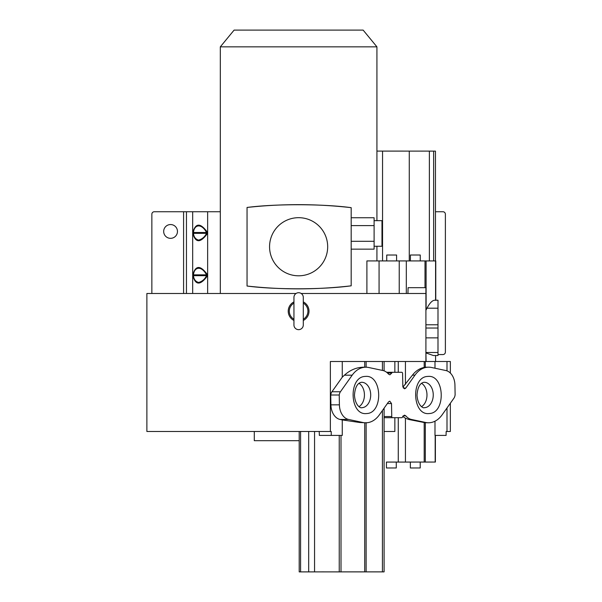 <?xml version="1.0" encoding="UTF-8"?>
<svg xmlns="http://www.w3.org/2000/svg" width="602" height="602" viewBox="0 0 602 602"><rect width="100%" height="100%" fill="white"/><g stroke="black" fill="none" stroke-linecap="round" stroke-linejoin="round"><path stroke-width="0.9" d="M351.184 207.66L351.184 285.822C323.236 289.652 275.573 289.818 247.046 286.033L247.046 207.457C275.453 203.732 323.116 203.86 351.184 207.66A468.514 468.514 0 0 0 247.046 207.457M376.927 260.914L376.927 246.256M376.927 220.648L376.927 46.843L220.309 46.843L220.309 293.483M293.942 297.396A4.681 4.681 0 0 1 298.622 292.715A4.681 4.681 0 0 1 303.295 297.396L303.295 324.975A4.681 4.681 0 0 1 298.622 329.655A4.681 4.681 0 0 1 293.942 324.975L293.942 297.396M296.056 293.483L146.88 293.483L146.88 431.483L330.363 431.483L330.363 361.501L425.907 361.501L425.907 293.483L301.181 293.483M434.93 361.501L450.356 361.501L450.356 373.082M450.356 403.235L450.356 431.483L446.157 431.483L446.082 435.419L434.99 435.419L434.99 421.197M366.896 293.483L366.896 260.922L386.732 260.907M384.099 361.501L384.099 370.862M254.292 431.483L254.292 440.702L299.202 440.702M376.927 46.843L363.134 30.1L234.103 30.1L220.309 46.843M425.907 328.037L437.993 328.037L437.993 308.194L426.991 308.194C429.73 303.002 432.319 300.345 434.749 300.217L437.993 300.217L435.765 300.195L435.765 260.937L366.896 260.922M384.099 408.156L384.099 571.877L366.129 571.87L366.129 422.627M299.202 431.483L299.202 571.892L384.099 571.877M435.389 435.419L435.389 462.05L420.211 462.065L420.219 467.972L410.368 467.98L420.219 467.972M303.295 320.467A10.392 10.392 0 0 0 303.295 301.911M303.295 303.137A9.308 9.308 0 0 1 303.295 319.233M163.676 231.439A6.893 6.893 0 0 1 170.569 224.546A6.893 6.893 0 0 1 177.462 231.439A6.893 6.893 0 0 1 170.569 238.332A6.893 6.893 0 0 1 163.676 231.439M383.993 151.102L398.953 151.102M422.792 151.125L421.34 151.125M396.59 255.022L396.583 260.937L386.732 260.929L386.74 255.022L396.59 255.022L386.74 255.022M420.256 255.015L420.249 260.922L410.398 260.922L410.406 255.007L420.256 255.015L410.406 255.007M342.019 571.892L323.229 571.885L342.019 571.892M310.587 571.892L308.126 571.892L310.587 571.892M321.618 571.877L324.087 571.877L321.618 571.877M373.451 571.877L370.982 571.877L373.451 571.877M362.412 571.892L359.951 571.892L362.412 571.892M386.424 467.98L386.424 462.073L391.345 462.065L396.274 462.065L396.274 467.972L386.424 467.98L396.274 467.972M410.368 467.98L410.361 462.073L420.211 462.065M192.903 276.107L193.46 275.686L192.903 274.437C195.688 265.181 200.481 265.181 207.269 274.437L207.269 276.107C200.436 285.371 195.65 285.371 192.903 276.107L192.903 274.437M207.269 274.437L206.516 274.858L206.516 275.686C204.815 279.223 202.189 281.48 198.63 282.458C195.582 281.653 193.859 279.396 193.46 275.686L206.516 275.686L207.269 276.107M192.903 233.749L193.46 233.335L192.903 232.086C195.688 222.83 200.481 222.83 207.269 232.086L207.269 233.749C200.436 243.02 195.65 243.02 192.903 233.749L192.903 232.086M207.269 232.086L206.516 232.5L206.516 233.335C204.815 236.872 202.189 239.129 198.63 240.108C195.582 239.295 193.859 237.037 193.46 233.335L206.516 233.335L207.269 233.749M359.025 406.651A12.71 8.985 90 0 0 364.436 394.987A12.71 8.985 90 0 0 359.025 383.331M421.566 406.651A12.71 8.985 90 0 0 426.984 394.987A12.71 8.985 90 0 0 421.566 383.331M447 361.501L447 370.87M447 407.975L447 431.483M220.309 211.738L192.685 211.738L192.685 293.483M425.907 293.483L425.907 287.673L408.103 287.673L407.938 293.483M342.267 361.501L342.267 377.183L331.943 391.751A5.907 4.176 90 0 0 330.769 395.01L339.257 395.01A5.907 4.176 -90 0 1 340.439 391.751L352.185 375.174A27.293 19.302 -90 0 1 365.82 367.197A27.293 19.302 -90 0 1 368.68 367.498L382.895 370.516M330.731 395.01L330.919 404.853A15.163 10.723 90 0 0 340.047 419.451L342.267 419.925L342.267 435.419L331.281 435.419L331.205 431.483L330.363 431.483M394.852 417.69L394.852 431.483L384.099 431.483M434.99 368.228L434.99 361.501M425.907 352.938L426.103 361.501L435.577 361.501L435.577 355.669M151.855 293.483L151.855 214.199A2.461 2.461 0 0 1 154.315 211.738L192.685 211.738M376.927 151.094L382.548 151.094L382.548 260.914M429.376 260.929L429.376 151.117L382.548 151.094M396.583 260.914L410.398 260.914M420.249 260.922L435.765 260.937M426.991 308.194L425.907 310.278M426.103 352.99L433.38 355.519L437.993 355.519L437.993 337.88L425.907 337.88M402.911 387.101L412.445 375.144C415.734 370.915 419.647 368.349 424.192 367.446L425.305 367.25L425.305 361.501M394.852 361.501L394.852 372.284M342.267 377.183L344.434 375.174C350.153 369.982 356.542 367.325 363.616 367.197L365.82 367.197M319.203 431.483L319.361 435.419L331.281 435.419M359.695 422.499L362.886 422.499A27.293 19.302 90 0 0 365.745 422.8L359.695 422.499L342.267 419.925M299.202 571.892L366.129 571.87M362.886 422.499L348.535 419.451A15.163 10.723 -90 0 1 339.408 404.853L330.919 404.853M386.424 462.08L405.432 462.058L405.432 418.209L402.708 416.486M410.361 462.073L396.274 462.08M403.332 388.087L405.786 388.087L414.959 375.144A27.293 19.302 -90 0 1 428.594 367.175A27.293 19.302 -90 0 1 431.461 367.476L445.804 370.516A15.163 10.723 -90 0 1 454.939 385.114L455.12 394.965M455.082 394.965A5.907 4.176 -90 0 1 453.908 398.223L442.154 414.801A27.293 19.302 90 0 1 428.526 422.777A27.293 19.302 90 0 1 425.659 422.476L423.951 422.476L425.305 422.702L425.305 462.05L435.178 462.05L435.178 435.419M428.526 422.777L425.305 422.702M425.907 349.98L425.907 348.535M437.993 355.519L433.38 355.519M437.993 354.563L442.921 354.563A2.461 2.461 0 0 0 445.382 352.102L445.382 214.199A2.461 2.461 0 0 0 442.921 211.738L435.457 211.738M293.942 301.911A10.392 10.392 0 0 0 293.942 320.467M193.46 274.858C194.303 266.377 201.836 265.791 206.516 274.858L193.46 274.858M193.46 232.5C194.303 224.027 201.836 223.44 206.516 232.5L193.46 232.5M403.287 151.102L385.446 151.102M429.376 151.117L435.457 151.125L435.449 260.937M437.993 308.194L437.993 300.217M437.993 328.037L437.993 337.88M428.594 367.175L425.305 367.25M405.801 388.079L404.559 388.809L402.828 386.424L402.587 373.436A1.181 0.835 -90 0 0 401.752 372.284L392.587 372.284A1.181 0.835 90 0 0 391.819 373.014L389.9 374.82L388.553 374.128A16.254 11.491 -90 0 0 382.895 370.508M386.634 372.284L392.587 372.284L386.634 372.284M339.227 395.01L339.408 404.853M365.745 422.8A27.293 19.302 90 0 0 379.38 414.823L388.538 401.888M388.546 401.895L389.78 401.165L391.511 403.551L391.751 416.539A1.181 0.835 90 0 0 392.587 417.69L401.752 417.69A1.181 0.835 -90 0 0 402.527 416.96L404.446 415.154L405.793 415.847A16.254 11.491 90 0 0 411.444 419.466M405.432 418.209L408.69 419.466L411.444 419.459L425.659 422.476M392.587 417.69L384.099 417.69M425.305 462.05L405.432 462.058M293.942 319.233A9.308 9.308 0 0 1 293.942 303.137M408.69 419.466L423.951 422.476M351.184 285.822A463.495 463.495 0 0 1 247.046 286.033M327.676 246.745A29.054 29.054 0 0 0 284.091 221.581A29.054 29.054 0 0 0 284.091 271.908A29.054 29.054 0 0 0 327.676 246.745M351.184 225.6L374.105 225.6L374.105 217.751L351.184 217.751M374.105 225.6L374.105 241.297L351.184 241.297M374.105 241.297L374.105 249.145L351.184 249.145M374.105 220.648L381.984 220.648L381.984 246.256L374.105 246.256M365.903 413.604C349.747 414.695 348.445 377.642 364.601 376.461L365.903 376.37C382.052 375.287 383.354 412.34 367.205 413.514L365.903 413.604M362.607 407.629A12.71 8.985 -90 0 1 361.719 407.697C360.869 408.382 355.21 405.944 354.465 395.205C355.285 383.489 360.094 382.639 361.245 382.315L361.719 382.285A12.71 8.985 -90 0 1 370.704 394.987A12.71 8.985 -90 0 1 362.607 407.629M428.443 413.604C412.287 414.695 410.993 377.642 427.142 376.461L428.443 376.37C444.6 375.287 445.894 412.34 429.745 413.514L428.443 413.604M425.155 407.629A12.71 8.985 -90 0 1 424.267 407.697C423.409 408.382 417.758 405.944 417.013 395.205C417.833 383.489 422.634 382.639 423.785 382.315L424.267 382.285A12.71 8.985 -90 0 1 433.252 394.987A12.71 8.985 -90 0 1 425.155 407.629M207.645 211.738L207.645 293.483M409.27 260.914L409.27 151.11M379.072 293.483L379.072 260.929M399.224 293.483L399.224 260.937M406.32 293.483L406.32 260.944M425.004 287.673L425.004 260.944M425.907 324.771L437.993 324.771M426.103 309.932L426.103 260.944M437.993 352.479L425.907 352.479M424.192 361.501L424.192 367.446M405.432 361.501L405.432 384.347M398.268 361.501L398.268 372.284M382.428 361.501L382.428 370.418M366.129 361.501L366.129 367.205M364.714 361.501L364.714 367.228M331.943 391.751L340.439 391.751M352.185 375.174L344.434 375.174M341.01 435.419L341.01 571.87M364.714 571.87L364.714 422.77M348.535 419.451L340.047 419.451M314.56 431.483L314.56 571.87M339.235 571.87L339.235 435.419M308.683 431.483L308.683 571.877M300.586 431.483L300.586 571.892M398.268 462.065L398.268 417.69M186.462 211.738L186.462 293.483M183.587 293.483L183.587 211.738M433.628 260.929L433.628 151.125M435.577 300.36L435.577 260.937M412.445 375.144L414.966 375.144M387.492 373.014L391.819 373.014M391.511 403.551L387.364 403.551M382.428 410.526L382.428 571.87M405.786 415.847L403.107 415.847M391.751 416.539L384.099 416.539M424.192 422.521L424.192 462.05M435.457 260.937L435.457 151.125"/></g></svg>
